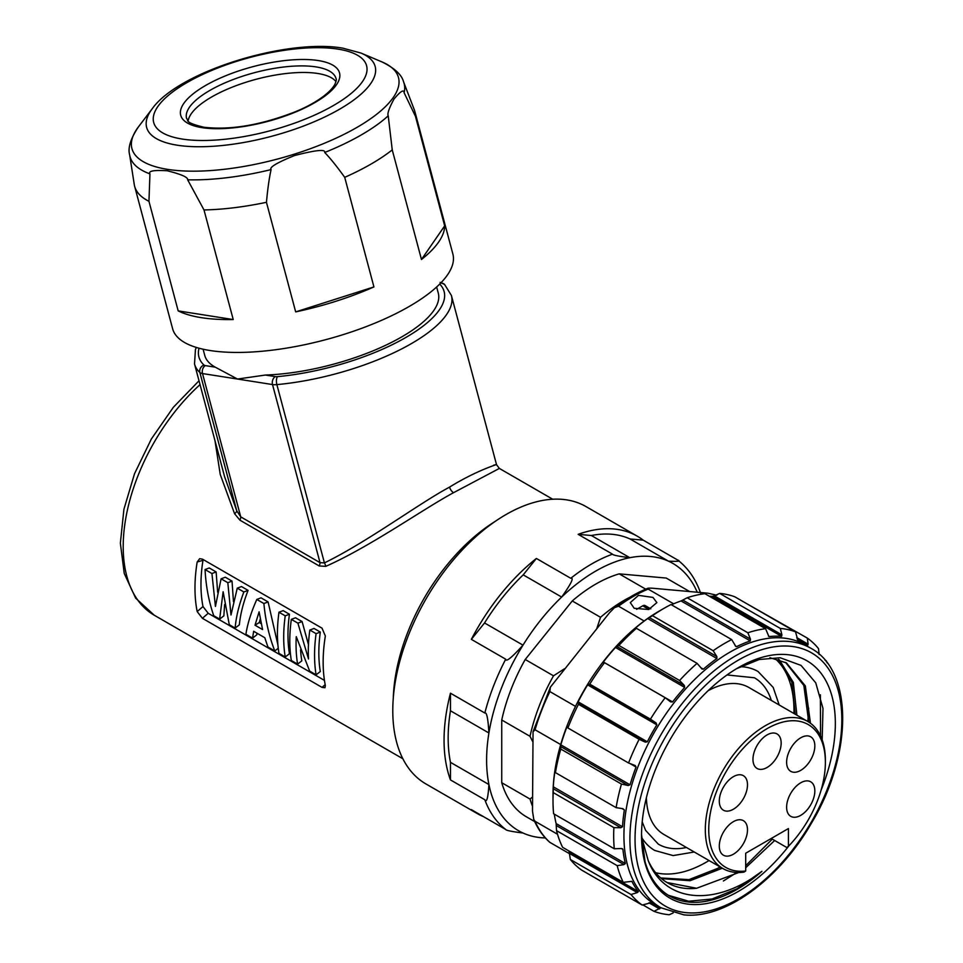 <?xml version="1.0" encoding="UTF-8"?>
<svg xmlns="http://www.w3.org/2000/svg" width="963" height="963" viewBox="0 0 963 963"><rect width="100%" height="100%" fill="white"/><g stroke="black" fill="none" stroke-linecap="round" stroke-linejoin="round"><path stroke-width="1.44" d="M214.954 440.536L220.25 474.506L234.587 513.724L239.943 520.189L319.222 565.967L325.759 566.364C370.454 546.575 422.733 509.283 453.585 492.671L499.364 468.427L552.714 499.231M325.759 566.364A6.043 2.997 67.1 0 0 324.423 562.898C367.541 541.868 418.929 503.468 449.565 487.109C481.536 467.332 505.045 462.493 493.61 465.213M495.379 521.272A149.843 86.514 120 0 0 393.289 698.091M202.399 618.306L197.174 611.577A149.843 86.514 -60 0 1 197.174 561.995L199.69 558.684L202.399 559.106L322.027 628.177L325.35 636.001A149.843 86.514 -60 0 0 325.35 685.584L324.964 687.738L322.027 687.377L202.399 618.306L208.201 613.287L324.447 680.396M234.587 513.724A6.043 2.576 155.4 0 0 236.754 510.811L240.738 516.866L320.017 562.633L324.423 562.898L276.875 384.61A6.043 2.504 -95.3 0 1 277.513 376.629A6.043 2.082 165.1 0 1 275.334 376.605L265.403 375.04A120.844 41.698 -14.9 0 0 385.946 345.127A120.844 41.698 -14.9 0 0 438.273 293.101L436.636 286.95M239.943 520.189A6.043 3.491 120 0 0 240.738 516.866L202.519 373.56A6.043 4.466 -81.1 0 1 205.336 365.615A6.043 2.082 165.1 0 1 204.012 365.085A126.887 43.78 165.1 0 1 199.016 348.221M203.109 349.232L204.746 355.383A120.844 41.698 -14.9 0 0 215.255 367.168L237.524 379.049L202.519 373.56A12.086 4.165 165.1 0 1 199.871 372.512A132.93 45.863 165.1 0 1 194.526 363.966L224.632 476.829L236.754 510.811L199.871 372.512A6.043 5.549 -46.8 0 1 204.012 365.085M440.091 282.376L444.605 284.47L451.406 295.472A132.93 45.863 165.1 0 1 276.875 384.61A12.086 4.165 165.1 0 1 272.517 384.55L237.524 379.049L265.403 375.04M319.222 565.967A6.043 3.491 120 0 0 320.017 562.633L272.517 384.55A6.043 4.466 -81.1 0 1 275.334 376.605M414.86 111.527L452.863 253.991A145.016 50.04 165.1 0 1 351.387 331.946A145.016 50.04 165.1 0 1 186.954 343.779A145.016 50.04 165.1 0 1 172.618 328.732L134.627 186.256A145.016 50.04 -14.9 0 0 148.952 201.303L178.179 310.893A145.016 50.04 165.1 0 0 233.227 319.547L204 209.946A145.016 50.04 -14.9 0 0 266.45 202.302L295.677 311.892A145.016 50.04 165.1 0 0 373.933 286.926L344.718 177.336A145.016 50.04 -14.9 0 0 392.242 149.891L421.469 259.48A145.016 50.04 165.1 0 0 444.677 225.872L415.45 116.282A145.016 50.04 -14.9 0 0 414.86 111.527A145.016 50.04 -14.9 0 0 414.295 109.77L403.569 81.843A141.838 48.944 165.1 0 1 404.123 92.785L415.45 116.282M148.952 201.303L149.951 173.882A141.838 48.944 165.1 0 1 129.656 154.887L134.254 184.451A145.016 50.04 -14.9 0 0 134.627 186.256M233.227 319.547L178.179 310.893M149.951 173.882C148.097 170.969 153.839 169.933 167.189 170.776C181.237 174.243 188.062 177.252 187.665 179.804L204 209.946M444.677 225.872L421.469 259.48M404.123 92.785C403.906 89.126 400.536 91.208 394.023 99.033C389.064 108.193 387.126 113.778 388.221 115.813L392.242 149.891M344.718 177.336C336.978 166.587 330.309 158.305 324.712 152.479C325.771 149.024 315.695 150.059 294.485 155.561C276.863 162.735 269.062 167.406 271.097 169.584C269.243 177.782 267.702 188.688 266.45 202.302M373.933 286.926L295.677 311.892M335.991 81.59A77.341 26.687 -14.9 0 0 317.742 73.477A77.341 26.687 -14.9 0 0 237.319 85.213A77.341 26.687 -14.9 0 0 188.122 121.013M483.558 816.672A160.123 92.448 -60 0 1 477.227 813.554L425.947 783.954A160.123 92.448 -60 0 1 401.402 655.647A160.123 92.448 -60 0 1 506.008 514.555A160.123 92.448 120 0 1 586.07 506.622L637.337 536.222A160.123 92.448 -60 0 1 643.212 540.147L630.019 538.967L668.466 561.164C678.024 561.61 681.058 561.224 677.555 559.972L643.212 540.147M477.227 813.554A160.123 92.448 -60 0 1 471.352 809.63L505.707 829.468A160.123 92.448 -60 0 1 484.822 799.747L450.467 779.922A160.123 92.448 -60 0 1 450.467 693.191L484.822 713.029A160.123 92.448 -60 0 1 505.707 659.198L471.352 639.36A160.123 92.448 -60 0 1 536.391 558.456L570.746 578.282C574.249 577.391 571.215 583.65 561.658 597.06A154.321 89.102 120 0 0 522.993 645.15A154.321 89.102 120 0 0 488.915 732.987C488.085 718.651 486.724 711.994 484.822 713.029M700.643 593.22C695.78 579.208 688.208 568.206 677.94 560.225L677.555 559.972M630.019 538.967A154.321 89.102 120 0 0 591.354 535.512L629.814 557.709A154.321 89.102 120 0 0 561.658 597.06L523.21 574.863L536.391 558.456M697.236 592.233A154.321 89.102 120 0 0 668.466 561.164A154.321 89.102 120 0 0 629.814 557.709C618.583 556.301 612.817 555.121 612.516 554.17L578.161 534.333L591.354 535.512M578.161 534.333A160.123 92.448 -60 0 1 637.337 536.222M523.21 574.863A154.321 89.102 120 0 0 484.545 622.953L522.993 645.15C511.774 657.597 506.008 662.279 505.707 659.198M471.352 639.36L484.545 622.953M450.467 693.191L450.467 710.778L488.915 732.987A154.321 89.102 120 0 0 488.915 784.532A154.321 89.102 120 0 0 522.993 833.007C511.774 831.599 506.008 830.419 505.707 829.468M450.467 710.778A154.321 89.102 120 0 0 450.467 762.335L488.915 784.532C488.085 797.906 486.724 802.973 484.822 799.747M450.467 779.922L450.467 762.335M522.993 833.007A154.321 89.102 120 0 0 545.335 837.942M689.616 591.547L666.252 578.065L619.209 573.864A138.371 79.881 120 0 0 572.263 600.96L525.22 659.486A138.371 79.881 120 0 0 501.735 719.999L501.735 782.714A138.371 79.881 120 0 0 525.22 816.118L534.718 821.608M596.819 628.514L600.539 617.295L572.263 600.96M619.209 573.864L645.728 589.163M501.735 782.714L530.023 799.049L532.503 797.003M532.503 741.221L530.023 736.322L501.735 719.999M525.22 659.486L553.496 675.821L564.462 668.779M716.785 595.23L707.745 593.172L652.059 588.188C647.726 588.02 646.426 588.321 648.147 589.091L673.631 603.813M614.49 607.689L618.523 606.196A149.843 86.514 -60 0 1 648.147 589.091L647.906 588.273C636.712 592.739 625.577 599.203 614.49 607.689L609.483 612.769L550.367 687.173L549.873 691.59L575.513 706.397A149.843 86.514 120 0 0 560.695 744.568A149.843 86.514 120 0 0 553.003 794.776L553.003 800.686A157.101 90.703 120 0 0 553.617 813.747L614.286 848.776L621.195 848.511L622.917 849.33A151.059 87.212 120 0 0 625.36 863.558L556.145 823.594L556.518 830.636A157.101 90.703 120 0 0 562.609 847.32L623.278 882.349L631.86 881.35A151.059 87.212 120 0 0 638.361 891.594L569.145 851.629L570.337 859.478A157.101 90.703 120 0 0 581.544 870.046L642.213 905.076L650.314 902.861A151.059 87.212 120 0 0 653.504 904.871A151.059 87.212 120 0 0 660.245 908.121L654.009 911.323A157.101 90.703 120 0 0 669.225 914.742L673.173 912.912M533.803 819.537C537.679 828.649 542.927 836.173 549.536 842.119L549.873 842.36A149.843 86.514 -60 0 1 535.067 821.295L533.803 819.537L532.503 811.183L533.045 731.748L535.067 729.773L560.695 744.568M549.873 842.36L569.759 853.844M535.067 821.295L557.517 834.259M618.523 606.196L644.151 621.003A149.843 86.514 120 0 0 575.513 706.397M735.901 646.534L731.675 639.576L671.006 604.547A157.101 90.703 120 0 0 664.097 608.291L658.969 611.24A149.843 86.514 120 0 0 644.151 621.003M634.184 608.279L630.296 602.609L638.493 595.351L652.986 597.421L656.874 602.609L648.677 609.531L634.184 608.279M797.773 639.95L795.522 631.848L734.853 596.819A157.101 90.703 120 0 0 719.638 593.401L714.341 595.856L781.92 634.87L780.307 628.43L719.638 593.401M819.128 654.563L818.526 648.653A157.101 90.703 120 0 0 807.319 638.096L746.036 603.271M568.411 850.666A151.059 87.212 120 0 0 569.145 851.629M554.303 814.144A151.059 87.212 120 0 0 556.145 823.594M555.35 770.111L555.145 769.991A151.059 87.212 120 0 0 553.28 786.795L553.219 792.585A157.101 90.703 120 0 0 553.003 800.686M567.785 727.631L566.834 727.089L567.363 726.403L566.834 727.089A151.059 87.212 120 0 0 560.851 744.844L560.791 749.045A157.101 90.703 120 0 0 555.434 772.615L555.338 769.666M603.031 662.845L603.368 661.99L603.031 662.845L604.511 662.688A157.101 90.703 120 0 0 589.765 684.151L587.623 684.874A151.059 87.212 120 0 0 578.113 701.834L578.462 704.29A157.101 90.703 120 0 0 567.893 727.968L567.363 726.403M633.943 629.573L636.411 628.321A157.101 90.703 120 0 0 618.908 645.463L615.489 647.473A151.059 87.212 120 0 0 603.368 661.99L672.583 701.943L670.609 701.858L665.192 697.718A157.101 90.703 120 0 0 650.434 719.168L589.765 684.151M664.097 608.291A157.101 90.703 120 0 0 652.481 615.694L647.69 618.559A151.059 87.212 120 0 0 634.148 629.188L634.4 629.345M768.859 636.483L765.597 628.719L704.928 593.69A157.101 90.703 120 0 0 687.185 597.758L681.07 600.948A151.059 87.212 120 0 0 671.416 604.788M714.341 595.856L712.379 596.374A151.059 87.212 120 0 0 709.298 596.217M795.522 631.848A157.101 90.703 120 0 0 780.307 628.43M807.752 645.234L808.113 644.175L807.752 645.234A151.059 87.212 120 0 0 804.562 643.236A151.059 87.212 120 0 0 797.821 639.986L797.713 639.914M807.319 638.096L808.113 644.175L796.75 637.614M827.289 663.013A157.101 90.703 120 0 0 826.242 660.823L824.93 660.064M826.242 660.823L826.29 661.713M642.827 904.859L654.009 911.323M648.966 902.813L659.559 908.928L660.245 908.121M570.337 859.478L631.006 894.507A157.101 90.703 120 0 0 642.213 905.076M569.723 853.579L637.301 892.593L631.006 894.507M637.301 892.593L638.361 891.594M556.518 830.636L617.187 865.665A157.101 90.703 120 0 0 623.278 882.349M556.373 825.592L623.952 864.605L617.187 865.665M623.952 864.605L625.36 863.558M621.496 848.511L622.483 848.776M553.219 792.585L613.888 827.614A157.101 90.703 120 0 0 614.286 848.776M553.219 788.697L620.81 827.711L613.888 827.614M620.81 827.711L622.495 826.76L553.28 786.795M621.905 808.535L624.361 809.943A151.059 87.212 120 0 0 622.495 826.76M624.361 809.943L622.917 808.691L624.361 809.943M560.791 749.045L621.46 784.075A157.101 90.703 120 0 0 616.103 807.644L555.434 772.615M616.103 807.644L622.917 808.691M560.598 746.494L628.177 785.519L621.46 784.075M628.177 785.519L630.067 784.809L560.851 744.844M629.91 763.503L636.049 767.054A151.059 87.212 120 0 0 630.067 784.809M636.049 767.054L635.279 765.585M578.462 704.29L639.131 739.319A157.101 90.703 120 0 0 628.562 762.985L567.893 727.968M628.562 762.985L634.942 765.429M577.752 703.134L645.33 742.148L639.131 739.319M645.33 742.148L647.317 741.799L578.113 701.834M587.623 684.874L656.838 724.838A151.059 87.212 120 0 0 647.317 741.799M656.838 724.838L656.104 722.96L650.434 719.168M604.511 662.688L665.192 697.718M615.489 647.473L684.705 687.438A151.059 87.212 120 0 0 672.583 701.943M684.705 687.438L684.32 685.451L679.577 680.492L618.908 645.463M636.411 628.321L697.08 663.351A157.101 90.703 120 0 0 679.577 680.492M702.135 669.116L697.08 663.351M701.521 668.599L703.363 669.153L700.679 667.6M647.69 618.559L716.893 658.523A151.059 87.212 120 0 0 703.363 669.153M716.893 658.523L716.833 656.561L713.15 650.723L652.481 615.694M731.675 639.576A157.101 90.703 120 0 0 713.15 650.723M681.07 600.948L750.285 640.913A151.059 87.212 120 0 0 736.659 646.63L735.13 645.74M750.285 640.913L750.466 639.131L747.854 632.775L687.185 597.758M765.597 628.719A157.101 90.703 120 0 0 747.854 632.775M712.379 596.374L781.595 636.338A151.059 87.212 120 0 0 769.208 636.579L768.474 636.158M781.595 636.338L781.92 634.87M810.798 648.219L804.815 644.777A149.843 86.514 -60 0 0 782.871 638A149.843 86.514 120 0 0 645.824 748.6A149.843 86.514 120 0 0 654.972 904.317L660.943 907.772L683.85 914.85C724.682 919.364 779.067 879.676 811.484 823.112C852.809 754.547 853.567 670.91 810.798 648.219A149.843 86.514 120 0 0 788.853 641.454A149.843 86.514 120 0 0 651.807 752.043A149.843 86.514 120 0 0 660.943 907.772M821.102 790.142A137.035 79.122 120 0 0 786.891 654.599A137.035 79.122 120 0 0 738.428 667.588A137.035 79.122 120 0 0 641.539 835.427A137.035 79.122 120 0 0 689.99 904.353A137.035 79.122 120 0 0 788.998 845.731M641.539 834.524L645.017 861.56A135.35 78.147 120 0 0 669.562 895.999A135.35 78.147 120 0 0 689.388 902.114A135.35 78.147 120 0 0 761.926 871.31C714.426 907.94 664.097 902.223 648.268 860.741A124.949 72.141 120 0 0 667.407 882.746A124.949 72.141 120 0 0 696.61 888.271L738.777 872.514M745.699 867.723L774.661 840.506M822.161 739.837L822.992 708.431L815.745 682.839L801.06 665.409L780.235 657.753L759.253 659.499L736.539 668.695M655.851 872.96L660.305 873.585M796.907 715.208L793.331 682.418L779.248 659.679M661.473 878.605L690.098 880.724L722.346 868.217M810.461 723.237L805.357 685.957L786.422 662.893L769.931 657.693M641.587 837.064L648.268 860.741M712.319 871.732L720.035 866.881M807.861 721.528L808.655 708.07M723.406 880.976L736.827 872.478M745.699 865.701L772.29 839.134M820.56 735.937L820.368 694.768M668.466 895.337L688.726 901.236L712.078 898.997L737.008 888.789L761.926 871.31M795.197 714.221L791.803 682.009L778.297 659.366M660.726 877.967L688.966 879.628L720.637 867.23M808.751 722.069L803.84 685.439L785.567 662.424M666.998 882.505L696.61 888.271M793.933 713.499A123.866 71.515 120 0 0 793.981 710.405A123.866 71.515 120 0 0 774.998 658.499M655.634 872.707A123.866 71.515 120 0 0 709.045 860.537M694.287 852.014L673.125 855.577L654.732 850.461A103.318 59.658 -60 0 1 641.623 837.413M740.366 666.673A103.318 59.658 -60 0 1 758.05 671.5L773.157 687.365L779.187 704.976M642.213 821.872L645.607 830.371L658.355 844.178A96.071 55.469 120 0 0 686.438 847.476M727.029 674.943L754.426 677.771A96.071 55.469 -60 0 1 771.327 700.438M745.699 870.997A82.481 47.62 -60 0 1 710.55 811.965A82.481 47.62 -60 0 1 774.336 724.995A82.481 47.62 -60 0 1 825.375 762.335A82.481 47.62 -60 0 1 788.42 846.333L788.42 828.565L745.699 853.23L745.699 870.997L743.99 872.129A84.888 49.017 -60 0 1 722.9 868.542A84.888 49.017 -60 0 1 705.325 829.673A84.888 49.017 -60 0 1 742.377 744.243A84.888 49.017 -60 0 1 807.801 721.492L748.841 687.462A84.888 49.017 120 0 0 708.154 690.676M646.39 797.653A84.888 49.017 120 0 0 663.94 834.5L722.9 868.542M807.801 721.492A84.888 49.017 -60 0 1 825.375 760.361L825.375 762.335M771.207 838.508L786.711 847.464L788.42 846.333M800.735 815.348A19.934 11.508 120 0 0 813.759 797.773A19.934 11.508 120 0 0 810.702 781.8A19.934 11.508 120 0 0 800.735 782.787A19.934 11.508 120 0 0 787.698 800.349A19.934 11.508 120 0 0 790.755 816.335A19.934 11.508 120 0 0 800.735 815.348M733.397 809.221A19.934 11.508 120 0 0 746.421 791.658A19.934 11.508 120 0 0 743.364 775.672A19.934 11.508 120 0 0 733.397 776.66A19.934 11.508 120 0 0 720.372 794.234A19.934 11.508 120 0 0 723.43 810.208A19.934 11.508 120 0 0 733.397 809.221M800.735 770.352A19.934 11.508 120 0 0 813.759 752.777A19.934 11.508 120 0 0 810.702 736.803A19.934 11.508 120 0 0 800.735 737.79A19.934 11.508 120 0 0 787.698 755.365A19.934 11.508 120 0 0 790.755 771.339A19.934 11.508 120 0 0 800.735 770.352M733.397 854.217A19.934 11.508 120 0 0 746.421 836.642A19.934 11.508 120 0 0 743.364 820.669A19.934 11.508 120 0 0 733.397 821.656A19.934 11.508 120 0 0 720.372 839.23A19.934 11.508 120 0 0 723.43 855.204A19.934 11.508 120 0 0 733.397 854.217M767.066 767.487A19.934 11.508 120 0 0 780.09 749.912A19.934 11.508 120 0 0 777.033 733.938A19.934 11.508 120 0 0 767.066 734.925A19.934 11.508 120 0 0 754.041 752.5A19.934 11.508 120 0 0 757.087 768.474A19.934 11.508 120 0 0 767.066 767.487M650.795 608.833L645.15 605.583A4.839 2.793 -60 0 0 642.73 605.823L636.603 609.35M197.174 611.577L202.988 606.558L208.201 613.287M203.157 559.551L202.988 560.322A141.38 81.626 -60 0 0 202.988 606.558M308.461 644.608L302.093 621.556L297.892 623.145L308.509 658.969A147.423 85.117 -60 0 1 309.833 630.043L314.046 628.454L320.306 632.077A141.38 81.626 -60 0 0 320.306 671.548L316.093 674.822L309.641 671.091L296.267 636.651A147.423 85.117 -60 0 0 297.591 664.133L301.804 660.859A141.38 81.626 -60 0 1 300.576 649.856M302.093 621.556L295.533 617.777L291.332 619.365A147.423 85.117 -60 0 0 291.332 660.522L297.591 664.133M285.229 656.995L289.442 653.721A141.38 81.626 -60 0 1 289.442 614.25L283.17 610.638L278.969 612.227A147.423 85.117 -60 0 0 278.969 653.383L285.229 656.995A147.423 85.117 -60 0 1 285.229 615.839L278.969 612.227M278.247 648.28L274.792 650.964L267.943 647.016L264.789 637.711L253.654 631.283L252.547 638.132L256.76 634.858L257.001 633.221M277.898 644.849L268.099 601.935L261.021 597.842L256.808 599.431C251.126 612.227 247.491 623.855 245.902 634.292L252.547 638.132M243.856 591.956C238.908 605.173 236.007 617.223 235.153 628.081L239.366 624.806C240.305 614.466 243.206 602.982 248.069 590.367L241.472 586.563L237.259 588.14L243.856 591.956L248.069 590.367M235.153 628.081L229.278 624.698L223.127 591.751L219.636 619.125L223.849 615.851L224.632 604.523M217.65 592.197L216.133 571.938L209.272 567.965L205.059 569.554C205.913 586.13 208.815 601.526 213.762 615.742L219.636 619.125M233.455 601.634L232.035 581.11L225.306 577.222L221.093 578.811L215.423 606.425L211.932 573.527L205.059 569.554M316.093 674.822A147.423 85.117 -60 0 1 316.093 633.666L309.833 630.043M320.306 632.077L316.093 633.666M297.892 623.145L291.332 619.365M289.442 614.25L285.229 615.839M274.792 650.964C269.11 636.326 265.475 620.521 263.886 603.524L256.808 599.431M268.099 601.935L263.886 603.524M262.574 629.561L255.014 625.204L259.095 611.818L262.574 629.561M261.202 623.663L259.288 622.543L260.275 619.004M259.288 622.543L255.014 625.204M216.133 571.938L211.932 573.527M232.035 581.11L227.822 582.699L221.093 578.811M237.259 588.14L230.988 615.008L227.822 582.699M453.585 492.671A6.043 3.491 60 0 1 449.565 487.109M200.039 384.622A149.843 86.514 120 0 0 154.236 615.213L402.871 758.76M444.605 284.47A6.043 5.549 133.2 0 0 440.645 283.062M439.682 284.049A126.887 43.78 165.1 0 1 404.978 337.965A126.887 43.78 165.1 0 1 277.513 376.629M215.255 367.168L205.336 365.615M388.221 115.813A141.838 48.944 165.1 0 1 324.712 152.479M271.097 169.584A141.838 48.944 165.1 0 1 187.665 179.804M403.569 81.843C401.8 74.813 394.613 68.18 381.986 61.921A137.926 47.596 165.1 0 1 344.273 134.218A137.926 47.596 165.1 0 1 167.67 169.38A137.926 47.596 165.1 0 1 138.443 126.863C130.607 138.576 127.682 147.917 129.656 154.887M152.214 108.759A118.256 40.807 -14.9 0 0 177.276 145.208A118.256 40.807 -14.9 0 0 328.696 115.054A118.256 40.807 -14.9 0 0 361.029 53.073L342.816 48.15C287.058 38.351 178.661 71.346 152.214 108.759L138.443 126.863M338.025 49.125A110.143 38.002 -14.9 0 0 186.942 82.601A110.143 38.002 -14.9 0 0 182.248 139.057A110.143 38.002 -14.9 0 0 333.318 105.593A110.143 38.002 -14.9 0 0 338.025 49.125M202.025 127.646A82.18 28.36 -14.9 0 0 314.732 102.668A82.18 28.36 -14.9 0 0 318.235 60.549A82.18 28.36 -14.9 0 0 205.528 85.514A82.18 28.36 -14.9 0 0 202.025 127.646M336.027 78.557A77.341 26.687 -14.9 0 0 315.996 66.904A77.341 26.687 -14.9 0 0 230.494 80.579A77.341 26.687 -14.9 0 0 186.569 118.413C188.953 120.243 183.223 122.217 203.951 127.248C230.386 130.306 260.756 125.178 295.063 111.864C312.578 104.774 329.346 94.254 334.919 84.323C336.256 80.928 336.629 79.002 336.027 78.557M612.516 554.17A160.123 92.448 120 0 0 591.631 563.981A160.123 92.448 120 0 0 570.746 578.282M600.539 617.295A138.371 79.881 -60 0 1 629.489 597.457M532.503 806.212A138.371 79.881 -60 0 1 530.023 799.049M530.023 736.322A138.371 79.881 -60 0 1 553.496 675.821M535.067 729.773A149.843 86.514 -60 0 1 549.873 691.59M588.525 683.947L656.104 722.96M616.741 646.426L684.32 685.451M649.255 617.548L716.833 656.561M682.887 600.118L750.466 639.131M686.739 912.719A146.22 84.419 120 0 0 827.975 787.469A146.22 84.419 120 0 0 790.129 646.233A146.22 84.419 120 0 0 648.893 771.483A146.22 84.419 120 0 0 686.739 912.719M642.73 605.823L649.002 609.435M322.027 687.377L325.169 684.657M197.174 561.995L202.988 560.322M499.364 468.427L496.559 464.768L451.406 295.472M196.296 347.438L195.441 349.557L194.526 363.966M361.029 53.073L381.986 61.921M797.075 638.914L804.562 643.236M649.82 902.74L653.504 904.871M533.045 731.748L550.367 687.173M199.016 380.782L173.364 407.277L151.372 438.972L134.519 473.736L123.926 509.234L120.363 543.168L124.239 573.43L135.639 598.119L154.236 615.213"/></g></svg>
